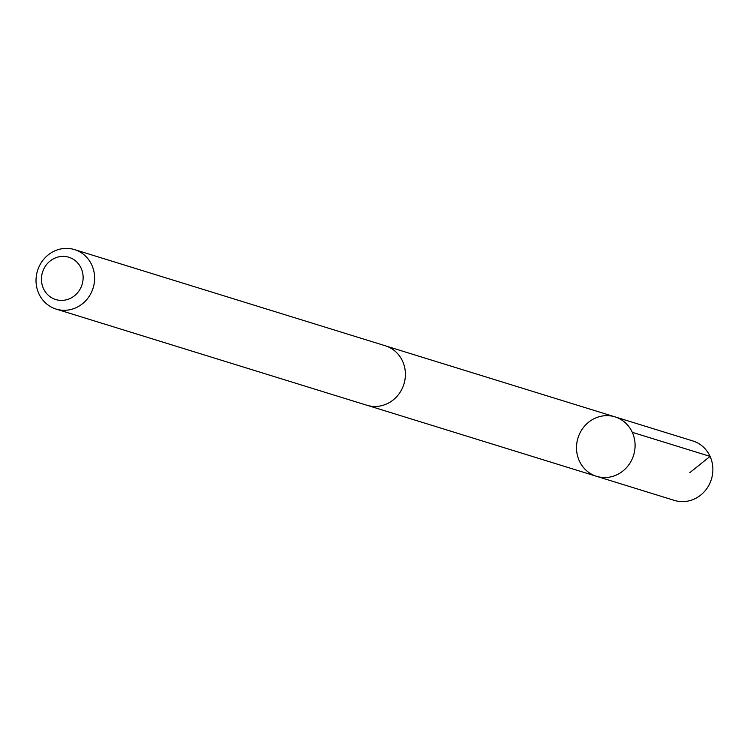 <?xml version="1.0" encoding="UTF-8"?>
<svg xmlns="http://www.w3.org/2000/svg" width="750" height="750" viewBox="0 0 750 750"><rect width="100%" height="100%" fill="white"/><g stroke="black" fill="none" stroke-linecap="round" stroke-linejoin="round"><path stroke-width="1.12" d="M588.253 422.512A31.125 29.119 107.2 0 1 614.991 416.859A31.125 29.119 107.2 0 1 633.609 455.203A31.125 29.119 107.2 0 1 596.587 476.325A31.125 29.119 107.2 0 1 576.881 452.709A31.125 29.119 107.2 0 1 588.253 422.512M674.363 500.4A31.134 29.128 -72.8 0 0 701.119 494.747A31.134 29.128 -72.8 0 0 712.5 464.541A31.134 29.128 -72.8 0 0 692.775 440.916L614.991 416.859A31.125 29.119 107.2 0 1 633.609 455.203A31.125 29.119 107.2 0 1 596.587 476.325L674.363 500.4M56.119 309.084L366.881 405.253A31.134 29.128 -72.8 0 0 393.637 399.591A31.134 29.128 -72.8 0 0 405.019 369.394A31.134 29.128 -72.8 0 0 385.294 345.769L74.531 249.6A31.134 29.128 -72.8 0 0 37.5 270.731A31.134 29.128 -72.8 0 0 56.119 309.084A31.134 29.128 -72.8 0 0 82.866 303.422A31.134 29.128 -72.8 0 0 94.247 273.225A31.134 29.128 -72.8 0 0 74.531 249.6M74.766 295.528A22.144 20.719 -72.8 0 0 70.509 257.85A22.144 20.719 -72.8 0 0 41.587 281.822A22.144 20.719 -72.8 0 0 74.766 295.528M689.888 472.613L710.072 456.384L632.288 432.319M368.241 405.637L596.587 476.325M386.625 346.219L614.991 416.859"/></g></svg>
